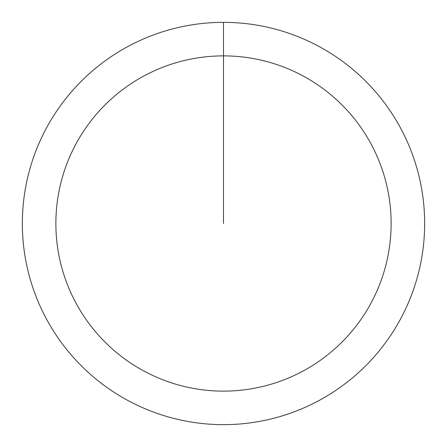 <?xml version="1.0" encoding="UTF-8"?>
<svg xmlns="http://www.w3.org/2000/svg" width="447" height="447" viewBox="0 0 447 447"><rect width="100%" height="100%" fill="white"/><g stroke="black" fill="none" stroke-linecap="round" stroke-linejoin="round"><path stroke-width="0.67" d="M223.5 22.35A201.15 201.15 0 0 1 424.65 223.5A201.15 201.15 0 0 1 223.5 424.65A201.15 201.15 0 0 1 22.35 223.5A201.15 201.15 0 0 1 223.5 22.35L223.5 55.875A167.625 167.625 0 0 1 391.125 223.5A167.625 167.625 0 0 1 223.5 391.125A167.625 167.625 0 0 1 55.875 223.5A167.625 167.625 0 0 1 223.5 55.875L223.5 223.5"/></g></svg>
